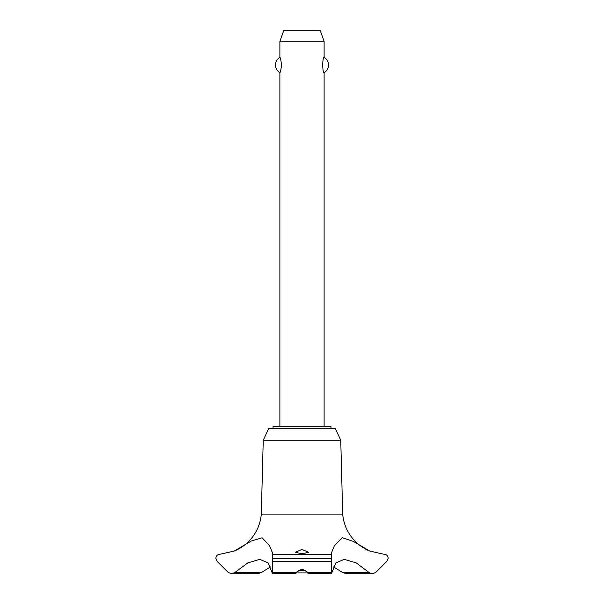 <?xml version="1.0" encoding="UTF-8"?>
<svg xmlns="http://www.w3.org/2000/svg" width="604" height="604" viewBox="0 0 604 604"><rect width="100%" height="100%" fill="white"/><g stroke="black" fill="none" stroke-linecap="round" stroke-linejoin="round"><path stroke-width="0.91" d="M330.969 428.719L330.969 426.507L273.031 426.507L273.031 428.719M231.581 573.8L257.206 573.8L261.509 572.449L234.933 572.449L231.581 573.8L228.282 572.449L217.191 561.463L215.809 558.277C216.089 555.861 217.364 554.548 219.622 554.336L234.276 551.059L250.985 541.146L262.076 537.764L269.603 545.737L272.895 553.86L272.389 558.36L331.611 558.36L331.105 553.86L334.291 545.918L342.143 537.688L353.363 541.38L369.724 551.059A43.903 43.903 0 0 1 342.695 514.087L340.747 440.195L335.394 428.719L268.606 428.719L263.253 440.195L261.305 514.087A43.903 43.903 0 0 1 234.971 550.773M261.509 572.449L270.501 566.907M369.724 551.059L384.378 554.336C386.636 554.548 387.911 555.861 388.191 558.277L386.809 561.463L375.718 572.449L372.419 573.8L369.724 572.97L356.209 562.905L344.212 559.312L335.884 562.905L331.958 572.449C331.596 574.245 331.347 574.245 331.211 572.449L331.611 558.36M272.389 558.277L331.611 558.277M302 568.998L308.017 572.449C308.984 574.223 308.765 574.223 307.361 572.449C306.258 570.833 304.469 569.942 302 569.761C299.531 569.942 297.742 570.833 296.639 572.449C295.235 574.223 295.016 574.223 295.983 572.449L302 568.998M302 553.8L295.364 552.29L302 549.391L308.636 552.29L302 553.8M272.51 573.8L295.364 573.755M296.639 572.449C295.235 574.223 295.016 574.223 295.983 572.449L272.789 572.449C272.653 574.245 272.404 574.245 272.042 572.449L268.116 562.905L259.788 559.312L247.791 562.905L234.933 572.449M324.114 426.507L324.114 72.661C322.347 73.537 322.347 56.466 324.114 57.342L324.114 41.261L279.886 41.261L279.886 57.342C280.392 57.637 280.951 60.189 281.539 64.998C280.951 69.815 280.392 72.367 279.886 72.661L279.886 426.507M322.589 62.816L322.589 67.187M279.886 41.261L283.91 30.2L320.09 30.2L324.114 41.261M324.114 57.342A8.849 8.849 0 0 1 324.114 72.661M279.886 72.661A8.849 8.849 0 0 1 279.886 57.342M298.557 570.704L305.443 570.704M307.715 572.917L296.285 572.917M308.636 573.755L331.49 573.8M331.958 572.449C331.596 574.245 331.347 574.245 331.211 572.449L308.017 572.449C308.984 574.223 308.765 574.223 307.361 572.449M272.389 558.36L272.789 572.449C272.653 574.245 272.404 574.245 272.042 572.449M369.067 572.449L342.491 572.449L346.794 573.8L372.419 573.8M333.499 566.907L342.491 572.449M272.736 554.336L331.264 554.336M234.865 550.81L239.418 548.538C244.726 545.472 249.21 541.478 252.865 536.556C257.765 529.851 260.581 522.362 261.305 514.087L342.695 514.087M263.253 440.195L340.747 440.195M272.54 561.463L331.46 561.463"/></g></svg>
